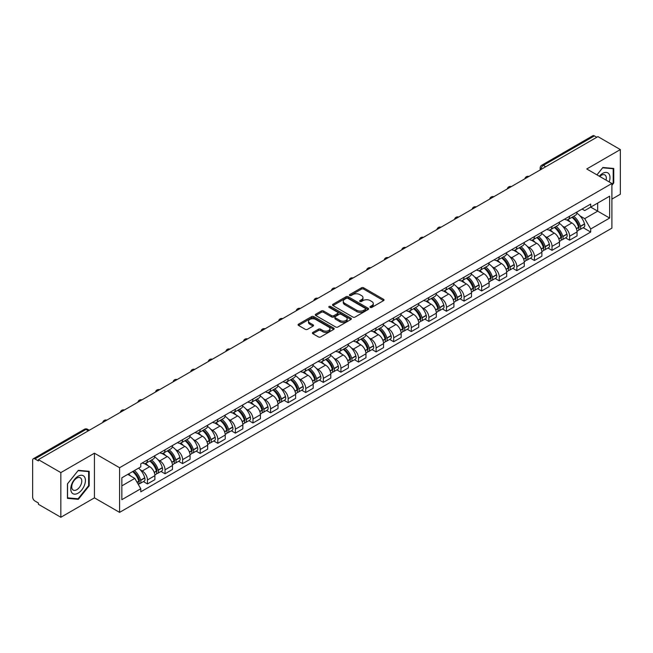 <?xml version="1.0" encoding="UTF-8"?>
<svg xmlns="http://www.w3.org/2000/svg" width="653" height="653" viewBox="0 0 653 653"><rect width="100%" height="100%" fill="white"/><g stroke="black" fill="none" stroke-linecap="round" stroke-linejoin="round"><path stroke-width="0.98" d="M370.284 307.392A1.094 0.629 0 0 0 371.835 307.392L383.589 300.6A1.567 0.906 0 0 0 384.054 299.964A1.567 0.906 0 0 0 383.589 299.327L363.672 287.826A1.567 0.906 0 0 0 361.452 287.826L349.698 294.609A1.094 0.629 0 0 0 349.371 295.058A1.094 0.629 0 0 0 349.698 295.507A1.094 0.629 0 0 0 351.249 295.507L352.767 294.625A5.012 2.89 0 0 1 359.852 294.625L361.509 295.589A5.012 2.89 0 0 1 362.978 297.629A5.012 2.89 0 0 1 361.509 299.678L359.991 300.551A1.094 0.629 0 0 0 359.664 301A1.094 0.629 0 0 0 359.991 301.449A1.094 0.629 0 0 0 361.542 301.449L363.06 300.568A5.012 2.89 0 0 1 370.145 300.568L371.802 301.531A5.012 2.89 0 0 1 373.271 303.572A5.012 2.89 0 0 1 371.802 305.62L370.284 306.502A1.094 0.629 0 0 0 369.965 306.943A1.094 0.629 0 0 0 370.284 307.392L370.284 306.502M312.869 332.426A1.567 0.906 0 0 0 312.412 333.063A1.567 0.906 0 0 0 312.869 333.707L318.46 336.932A1.567 0.906 0 0 0 320.672 336.932L333.732 329.39A1.567 0.906 0 0 0 334.189 328.753A1.567 0.906 0 0 0 333.732 328.116L313.807 316.607A1.567 0.906 0 0 0 311.595 316.607L298.535 324.149A1.567 0.906 0 0 0 298.078 324.786A1.567 0.906 0 0 0 298.535 325.431L305.286 329.324A1.567 0.906 0 0 0 307.498 329.324L313.089 326.1A1.567 0.906 0 0 0 313.546 325.463A1.567 0.906 0 0 0 313.089 324.819L309.742 322.892A4.187 2.416 0 0 1 308.51 321.178A4.187 2.416 0 0 1 311.097 318.95A4.187 2.416 0 0 1 315.66 319.472L328.777 327.039A4.187 2.416 0 0 1 330.002 328.753A4.187 2.416 0 0 1 327.422 330.981A4.187 2.416 0 0 1 322.86 330.459L320.672 329.202A1.567 0.906 0 0 0 318.46 329.202L312.869 332.426L312.869 333.707L318.46 330.5L318.46 329.202M119.589 467.719L94.44 453.198L60.843 472.601L38.405 459.647L597.911 136.616L620.35 149.57L586.745 168.972L611.894 183.485L119.589 467.719L119.589 512.376L611.894 228.15L611.894 183.485M352.881 317.056A1.567 0.906 0 0 0 355.093 317.056L368.153 309.514A1.567 0.906 0 0 0 368.61 308.877A1.567 0.906 0 0 0 368.153 308.24L348.229 296.74A1.567 0.906 0 0 0 346.017 296.74L332.957 304.282A1.567 0.906 0 0 0 332.499 304.918A1.567 0.906 0 0 0 332.957 305.555L352.881 317.056M329.577 307.628A1.094 0.629 0 0 1 330.687 307.783L330.687 306.486L350.939 318.174A1.567 0.906 0 0 1 351.396 318.819A1.567 0.906 0 0 1 350.939 319.456L337.879 326.998A1.567 0.906 0 0 1 335.666 326.998L315.742 315.489L315.742 314.215A1.567 0.906 0 0 0 315.285 314.852A1.567 0.906 0 0 0 315.742 315.489M315.742 314.215L321.333 310.991A1.567 0.906 0 0 1 323.545 310.991L331.626 315.652A1.567 0.906 0 0 0 333.838 315.652L337.552 313.513A1.567 0.906 0 0 0 338.009 312.869A1.567 0.906 0 0 0 337.552 312.232L329.136 307.375A1.094 0.629 0 0 1 328.818 306.926A1.094 0.629 0 0 1 329.496 306.347A1.094 0.629 0 0 1 330.687 306.486M60.843 472.601L60.843 517.258L38.405 504.304L38.405 503.006L34.903 500.982A3.192 1.845 -120 0 1 32.65 497.08L32.65 460.234A3.192 1.845 -120 0 1 33.311 458.773L84.392 429.282A3.192 1.845 60 0 1 85.984 429.437L34.903 458.928A3.192 1.845 -120 0 0 33.311 458.773M611.894 199.108L620.35 194.227L620.35 149.57M60.843 517.258L94.44 497.864L119.589 512.376M38.405 459.647L38.405 460.945L34.903 458.928M545.704 166.76L543.337 165.389A3.192 1.845 60 0 0 541.737 165.233L592.818 135.742A3.192 1.845 60 0 1 594.418 135.897L543.337 165.389A3.192 1.845 120 0 0 541.084 169.298L541.084 169.429M596.785 137.269L594.418 135.897M569.612 216.233A7.338 4.236 60 0 1 568.086 219.522L575.53 215.229A7.338 4.236 -120 0 0 577.048 211.939M562.543 226.15L564.421 227.236A7.338 4.236 60 0 1 569.612 236.223L577.048 231.921A7.338 4.236 -120 0 0 571.865 222.942L566.535 219.865M577.048 231.921L577.048 235.896L569.612 240.19L565.571 237.863M568.086 219.522A7.338 4.236 60 0 1 564.478 219.196M569.612 236.223L569.612 240.19M552.022 226.387A7.338 4.236 60 0 1 550.495 229.685L557.94 225.383A7.338 4.236 -120 0 0 559.458 222.093M547.981 248.018L552.022 250.344L559.458 246.05L559.458 242.075A7.338 4.236 -120 0 0 554.275 233.097L548.944 230.019M550.495 229.685A7.338 4.236 60 0 1 546.888 229.35M544.953 236.304L546.83 237.39A7.338 4.236 60 0 1 552.022 246.377L552.022 250.344M534.423 236.541A7.338 4.236 60 0 1 532.905 239.839L540.349 235.537A7.338 4.236 -120 0 0 541.868 232.248M530.391 258.172L534.432 260.498L541.868 256.205L541.868 252.238A7.338 4.236 -120 0 0 536.684 243.251L531.354 240.173M532.905 239.839A7.338 4.236 60 0 1 529.297 239.504M527.363 246.467L529.24 247.544A7.338 4.236 60 0 1 534.432 256.531L534.432 260.498M516.833 246.703A7.338 4.236 60 0 1 515.315 249.993L522.759 245.699A7.338 4.236 -120 0 0 524.277 242.402M512.801 268.326L516.833 270.66L524.277 266.359L524.277 262.392A7.338 4.236 -120 0 0 519.094 253.405L513.764 250.328M515.315 249.993A7.338 4.236 60 0 1 511.707 249.658M509.773 256.621L511.65 257.698A7.338 4.236 60 0 1 516.833 266.685L516.833 270.66M499.243 256.858A7.338 4.236 60 0 1 497.725 260.147L505.169 255.854A7.338 4.236 -120 0 0 506.687 252.556M495.211 278.48L499.243 280.814L506.687 276.513L506.687 272.546A7.338 4.236 -120 0 0 501.504 263.559L496.174 260.49M497.725 260.147A7.338 4.236 60 0 1 494.117 259.821M492.182 266.775L494.06 267.861A7.338 4.236 60 0 1 499.243 276.839L499.243 280.814M481.653 267.012A7.338 4.236 60 0 1 480.135 270.301L487.579 266.008A7.338 4.236 -120 0 0 489.097 262.718M477.621 288.642L481.653 290.969L489.097 286.675L489.097 282.7A7.338 4.236 -120 0 0 483.914 273.713L478.584 270.644M480.135 270.301A7.338 4.236 60 0 1 476.527 269.975M474.592 276.929L476.47 278.015A7.338 4.236 60 0 1 481.653 287.002L481.653 290.969M464.063 277.166A7.338 4.236 60 0 1 462.544 280.464L469.989 276.162A7.338 4.236 -120 0 0 471.507 272.872M460.03 298.796L464.063 301.123L471.507 296.829L471.507 292.854A7.338 4.236 -120 0 0 466.324 283.875L460.994 280.798M462.544 280.464A7.338 4.236 60 0 1 458.937 280.129M457.002 287.083L458.879 288.169A7.338 4.236 60 0 1 464.063 297.156L464.063 301.123M446.472 287.32A7.338 4.236 60 0 1 444.954 290.618L452.398 286.316A7.338 4.236 -120 0 0 453.917 283.027M442.44 308.951L446.472 311.277L453.917 306.983L453.917 303.016A7.338 4.236 -120 0 0 448.733 294.03L443.403 290.952M444.954 290.618A7.338 4.236 60 0 1 441.346 290.283M439.412 297.246L441.289 298.323A7.338 4.236 60 0 1 446.472 307.31L446.472 311.277M428.882 297.482A7.338 4.236 60 0 1 427.364 300.772L434.808 296.478A7.338 4.236 -120 0 0 436.326 293.181M424.85 319.105L428.882 321.439L436.326 317.138L436.326 313.171A7.338 4.236 -120 0 0 431.143 304.184L425.813 301.106M427.364 300.772A7.338 4.236 60 0 1 423.756 300.437M421.822 307.4L423.699 308.477A7.338 4.236 60 0 1 428.882 317.464L428.882 321.439M411.292 307.636A7.338 4.236 60 0 1 409.774 310.926L417.218 306.632A7.338 4.236 -120 0 0 418.736 303.335M407.26 329.259L411.292 331.593L418.736 327.292L418.736 323.325A7.338 4.236 -120 0 0 413.553 314.338L408.223 311.261M409.774 310.926A7.338 4.236 60 0 1 406.166 310.599M404.231 317.554L406.109 318.64A7.338 4.236 60 0 1 411.292 327.618L411.292 331.593M393.702 317.791A7.338 4.236 60 0 1 392.184 321.08L399.628 316.787A7.338 4.236 -120 0 0 401.146 313.497M389.67 339.421L393.702 341.748L401.146 337.454L401.146 333.479A7.338 4.236 -120 0 0 395.963 324.492L390.633 321.423M392.184 321.08A7.338 4.236 60 0 1 388.576 320.754M386.641 327.708L388.519 328.794A7.338 4.236 60 0 1 393.702 337.772L393.702 341.748M376.112 327.945A7.338 4.236 60 0 1 374.593 331.242L382.038 326.941A7.338 4.236 -120 0 0 383.556 323.651M372.079 349.575L376.112 351.902L383.556 347.608L383.556 343.633A7.338 4.236 -120 0 0 378.373 334.654L373.043 331.577M374.593 331.242A7.338 4.236 60 0 1 370.986 330.908M369.051 337.862L370.928 338.948A7.338 4.236 60 0 1 376.112 347.935L376.112 351.902M358.521 338.099A7.338 4.236 60 0 1 357.003 341.397L364.447 337.095A7.338 4.236 -120 0 0 365.966 333.805M354.489 359.73L358.521 362.056L365.966 357.762L365.966 353.787A7.338 4.236 -120 0 0 360.783 344.808L355.452 341.731M357.003 341.397A7.338 4.236 60 0 1 353.395 341.062M351.461 348.025L353.338 349.102A7.338 4.236 60 0 1 358.521 358.089L358.521 362.056M340.931 348.261A7.338 4.236 60 0 1 339.413 351.551L346.857 347.257A7.338 4.236 -120 0 0 348.376 343.96M336.899 369.884L340.931 372.218L348.376 367.917L348.376 363.95A7.338 4.236 -120 0 0 343.192 354.963L337.862 351.885M339.413 351.551A7.338 4.236 60 0 1 335.805 351.216M333.871 358.179L335.748 359.256A7.338 4.236 60 0 1 340.931 368.243L340.931 372.218M323.341 358.415A7.338 4.236 60 0 1 321.823 361.705L329.267 357.411A7.338 4.236 -120 0 0 330.785 354.114M319.309 380.038L323.341 382.372L330.785 378.071L330.785 374.104A7.338 4.236 -120 0 0 325.594 365.117L320.272 362.04M321.823 361.705A7.338 4.236 60 0 1 318.215 361.378M316.281 368.333L318.158 369.418A7.338 4.236 60 0 1 323.341 378.397L323.341 382.372M305.751 368.57A7.338 4.236 60 0 1 304.233 371.859L311.677 367.566A7.338 4.236 -120 0 0 313.195 364.276M301.719 390.2L305.751 392.526L313.195 388.233L313.195 384.258A7.338 4.236 -120 0 0 308.004 375.271L302.682 372.202M304.233 371.859A7.338 4.236 60 0 1 300.625 371.533M298.69 378.487L300.568 379.573A7.338 4.236 60 0 1 305.751 388.551L305.751 392.526M288.161 378.724A7.338 4.236 60 0 1 286.643 382.021L294.087 377.72A7.338 4.236 -120 0 0 295.605 374.43M284.128 400.354L288.161 402.681L295.605 398.387L295.605 394.412A7.338 4.236 -120 0 0 290.414 385.433L285.092 382.356M286.643 382.021A7.338 4.236 60 0 1 283.035 381.687M281.1 388.641L282.978 389.727A7.338 4.236 60 0 1 288.161 398.714L288.161 402.681M270.571 388.878A7.338 4.236 60 0 1 269.052 392.175L276.497 387.874A7.338 4.236 -120 0 0 278.015 384.584M266.538 410.508L270.571 412.835L278.015 408.541L278.015 404.566A7.338 4.236 -120 0 0 272.823 395.587L267.501 392.51M269.052 392.175A7.338 4.236 60 0 1 265.445 391.841M263.51 398.795L265.387 399.881A7.338 4.236 60 0 1 270.571 408.868L270.571 412.835M252.98 399.04A7.338 4.236 60 0 1 251.462 402.33L258.906 398.036A7.338 4.236 -120 0 0 260.425 394.739M248.948 420.663L252.98 422.997L260.425 418.695L260.425 414.728A7.338 4.236 -120 0 0 255.233 405.742L249.911 402.664M251.462 402.33A7.338 4.236 60 0 1 247.854 401.995M245.92 408.958L247.797 410.035A7.338 4.236 60 0 1 252.98 419.022L252.98 422.997M235.39 409.194A7.338 4.236 60 0 1 233.872 412.484L241.316 408.19A7.338 4.236 -120 0 0 242.834 404.893M231.358 430.817L235.39 433.151L242.834 428.85L242.834 424.883A7.338 4.236 -120 0 0 237.643 415.896L232.321 412.818M233.872 412.484A7.338 4.236 60 0 1 230.264 412.157M228.33 419.112L230.207 420.197A7.338 4.236 60 0 1 235.39 429.176L235.39 433.151M217.8 419.348A7.338 4.236 60 0 1 216.282 422.638L223.726 418.344A7.338 4.236 -120 0 0 225.244 415.055M213.768 440.971L217.8 443.305L225.244 439.012L225.244 435.037A7.338 4.236 -120 0 0 220.053 426.05L214.731 422.981M216.282 422.638A7.338 4.236 60 0 1 212.674 422.311M210.739 429.266L212.617 430.351A7.338 4.236 60 0 1 217.8 439.33L217.8 443.305M200.21 429.503A7.338 4.236 60 0 1 198.692 432.792L206.136 428.499A7.338 4.236 -120 0 0 207.654 425.209M196.178 451.133L200.21 453.46L207.654 449.166L207.654 445.191A7.338 4.236 -120 0 0 202.463 436.212L197.141 433.135M198.692 432.792A7.338 4.236 60 0 1 195.076 432.466M193.149 439.42L195.027 440.506A7.338 4.236 60 0 1 200.21 449.493L200.21 453.46M182.62 439.657A7.338 4.236 60 0 1 181.101 442.954L188.546 438.653A7.338 4.236 -120 0 0 190.064 435.363M178.587 461.287L182.62 463.614L190.064 459.32L190.064 455.345A7.338 4.236 -120 0 0 184.872 446.366L179.551 443.289M181.101 442.954A7.338 4.236 60 0 1 177.485 442.62M175.559 449.574L177.436 450.66A7.338 4.236 60 0 1 182.62 459.647L182.62 463.614M165.029 449.811A7.338 4.236 60 0 1 163.511 453.109L170.955 448.807A7.338 4.236 -120 0 0 172.474 445.517M160.997 471.442L165.029 473.776L172.474 469.474L172.474 465.507A7.338 4.236 -120 0 0 167.282 456.52L161.96 453.443M163.511 453.109A7.338 4.236 60 0 1 159.895 452.774M157.969 459.736L159.846 460.814A7.338 4.236 60 0 1 165.029 469.801L165.029 473.776M147.439 459.973A7.338 4.236 60 0 1 145.921 463.263L153.365 458.969A7.338 4.236 -120 0 0 154.883 455.672M143.407 481.596L147.439 483.93L154.883 479.629L154.883 475.662A7.338 4.236 -120 0 0 149.692 466.675L144.37 463.597M145.921 463.263A7.338 4.236 60 0 1 142.305 462.936M140.379 469.891L142.248 470.976A7.338 4.236 60 0 1 147.439 479.955L147.439 483.93M582.068 209.042L584.721 210.568L609.641 196.186L597.683 203.083L597.683 211.156L584.721 218.641L580.133 215.996M121.842 485.881L134.812 478.396L140.787 488.746L121.842 499.684L121.842 477.808L140.787 466.871L140.787 463.81L590.696 204.062L590.696 207.115L609.641 218.053L590.696 228.991L584.721 218.641M609.641 196.186L609.641 218.053M140.787 488.746L140.787 491.807L590.696 232.052L590.696 228.991M611.894 185.281L613.755 182.962L613.755 168.458L602.874 167.478L596.948 174.857M94.44 453.198L94.44 497.864M67.439 498.378L78.319 499.349L89.2 485.808L89.2 471.303L78.319 470.331L67.439 483.865L67.439 498.378M134.812 478.396L127.817 474.356M583.162 227.701L590.696 232.052M613.191 182.636L613.755 182.962M77.168 498.68L78.319 499.349M88.637 485.489L89.2 485.808M370.716 307.547L371.802 306.918A5.012 2.89 0 0 0 373.271 304.878L373.271 303.572M362.978 297.629L362.978 298.935A5.012 2.89 0 0 1 361.509 300.976L360.423 301.604M383.572 300.617L363.672 289.124A1.567 0.906 0 0 0 361.452 289.124L350.13 295.662M368.129 309.53L348.229 298.037A1.567 0.906 0 0 0 346.017 298.037L332.973 305.571M365.386 309.326A1.094 0.629 0 0 0 365.704 308.877A1.094 0.629 0 0 0 365.386 308.428L347.894 298.331A1.094 0.629 0 0 0 346.351 298.331L344.743 299.262A5.012 2.89 0 0 0 343.274 301.302A5.012 2.89 0 0 0 344.743 303.351L356.693 310.248A5.012 2.89 0 0 0 363.778 310.248L365.386 309.326L365.386 310.624A1.094 0.629 0 0 0 365.704 310.183L365.704 308.877M343.274 301.302L343.274 302.608A5.012 2.89 0 0 0 344.743 304.657L344.743 303.351M365.386 310.624L363.778 311.554A5.012 2.89 0 0 1 356.693 311.554L344.743 304.657M315.766 315.505L321.333 312.289L321.333 310.991M338.009 312.869L338.009 314.175A1.567 0.906 0 0 1 337.552 314.811L333.838 316.958A1.567 0.906 0 0 1 331.626 316.958L323.545 312.289A1.567 0.906 0 0 0 321.333 312.289M330.687 307.783L350.922 319.464M340.009 320.492A4.187 2.416 0 0 0 344.572 321.015A4.187 2.416 0 0 0 347.159 318.786A4.187 2.416 0 0 0 345.935 317.072L341.315 314.403A1.567 0.906 0 0 0 339.095 314.403L335.389 316.55A1.567 0.906 0 0 0 334.932 317.187A1.567 0.906 0 0 0 335.389 317.823L340.009 320.492L340.009 321.798A4.187 2.416 0 0 0 344.572 322.321A4.187 2.416 0 0 0 347.159 320.084L347.159 318.786M334.932 317.187L334.932 318.484A1.567 0.906 0 0 0 335.389 319.129L335.389 317.823M340.009 321.798L335.389 319.129M330.002 328.753L330.002 330.051A4.187 2.416 0 0 1 327.422 332.287A4.187 2.416 0 0 1 322.86 331.765L320.672 330.5A1.567 0.906 0 0 0 318.46 330.5M308.51 321.178L308.51 322.484A4.187 2.416 0 0 0 309.742 324.19L309.742 322.892M313.089 324.819L313.089 326.1L309.742 324.19M333.732 328.116L333.732 329.39L313.807 317.913A1.567 0.906 0 0 0 311.595 317.913L298.552 325.439L298.535 324.149M572.379 217.049A10.048 5.804 60 0 1 572.428 217.082A10.048 5.804 60 0 1 579.04 226.093L579.097 226.305A1.951 1.126 60 0 1 578.787 227.84A1.951 1.126 60 0 1 578.746 227.856M571.938 217.302A12.121 6.995 60 0 1 578.599 227.301L578.656 227.513A4.024 2.326 60 0 1 578.019 230.672L577.023 231.252M578.713 229.783A4.024 2.326 -120 0 0 579.823 229.636A4.024 2.326 -120 0 0 580.46 226.469L580.403 226.264A12.121 6.995 -120 0 0 573.742 216.265M576.901 213.221A12.121 6.995 60 0 1 584.517 223.889L584.574 224.093A4.024 2.326 60 0 1 583.937 227.252L579.823 229.636M567.8 219.669A12.121 6.995 60 0 1 570.338 222.053M576.224 222.069L577.774 222.967M609.184 181.918A10.366 5.983 120 0 0 608.996 173.967A10.366 5.983 120 0 0 599.323 176.228M606.082 180.13A7.093 4.098 120 0 0 605.658 175.681A7.093 4.098 120 0 0 604.858 174.947A7.093 4.098 120 0 0 599.756 176.481M596.964 174.865L602.646 167.805L613.191 168.743L613.191 182.799L611.894 184.415M612.49 168.343L613.191 168.743M84.441 476.812A10.366 5.983 120 0 0 74.426 479.498A10.366 5.983 120 0 0 71.748 492.607A10.366 5.983 120 0 0 81.756 489.921A10.366 5.983 120 0 0 84.441 476.812M81.103 478.535A7.093 4.098 120 0 0 80.303 477.792A7.093 4.098 120 0 0 73.699 481.106A7.093 4.098 120 0 0 72.41 489.342A7.093 4.098 120 0 0 73.209 490.085A7.093 4.098 120 0 0 79.813 486.771A7.093 4.098 120 0 0 81.103 478.535M78.091 498.77L67.553 497.823L67.553 483.767L78.091 470.65L88.637 471.597L88.637 485.652L78.091 498.77M87.935 471.188L88.637 471.597M554.789 227.203A10.048 5.804 60 0 1 554.838 227.236A10.048 5.804 60 0 1 561.449 236.247L561.507 236.459A1.951 1.126 60 0 1 561.196 237.994A1.951 1.126 60 0 1 561.156 238.019M554.348 227.456A12.121 6.995 60 0 1 561.009 237.463L561.066 237.668A4.024 2.326 60 0 1 560.429 240.826L559.433 241.406M561.123 239.937A4.024 2.326 -120 0 0 562.233 239.79A4.024 2.326 -120 0 0 562.87 236.623L562.813 236.419A12.121 6.995 -120 0 0 556.152 226.42M559.311 223.383A12.121 6.995 60 0 1 566.926 234.043L566.984 234.247A4.024 2.326 60 0 1 566.347 237.414L562.233 239.79M550.21 229.823A12.121 6.995 60 0 1 552.748 232.215M558.633 232.231L560.184 233.121M537.199 237.366A10.048 5.804 60 0 1 537.248 237.39A10.048 5.804 60 0 1 543.859 246.41L543.916 246.614A1.951 1.126 60 0 1 543.606 248.148A1.951 1.126 60 0 1 543.565 248.173M536.758 237.619A12.121 6.995 60 0 1 543.418 247.618L543.476 247.822A4.024 2.326 60 0 1 542.839 250.989L541.835 251.56M543.525 250.091A4.024 2.326 -120 0 0 544.643 249.944A4.024 2.326 -120 0 0 545.279 246.785L545.222 246.573A12.121 6.995 -120 0 0 538.562 236.574M541.721 233.537A12.121 6.995 60 0 1 549.336 244.198L549.393 244.402A4.024 2.326 60 0 1 548.757 247.569L544.643 249.944M532.619 239.978A12.121 6.995 60 0 1 535.158 242.369M541.043 242.385L542.594 243.275M519.608 247.52A10.048 5.804 60 0 1 519.657 247.544A10.048 5.804 60 0 1 526.269 256.564L526.326 256.768A1.951 1.126 60 0 1 526.016 258.302A1.951 1.126 60 0 1 525.975 258.327M519.168 247.773A12.121 6.995 60 0 1 525.828 257.772L525.885 257.976A4.024 2.326 60 0 1 525.249 261.143L524.245 261.722M525.934 260.253A4.024 2.326 -120 0 0 527.053 260.098A4.024 2.326 -120 0 0 527.689 256.939L527.632 256.727A12.121 6.995 -120 0 0 520.972 246.728M524.13 243.691A12.121 6.995 60 0 1 531.746 254.352L531.803 254.564A4.024 2.326 60 0 1 531.167 257.723L527.053 260.098M515.029 250.132A12.121 6.995 60 0 1 517.56 252.523M523.453 252.54L525.004 253.429M502.018 257.674A10.048 5.804 60 0 1 502.067 257.698A10.048 5.804 60 0 1 508.679 266.718L508.736 266.922A1.951 1.126 60 0 1 508.426 268.456A1.951 1.126 60 0 1 508.385 268.481M501.577 257.927A12.121 6.995 60 0 1 508.238 267.926L508.295 268.138A4.024 2.326 60 0 1 507.659 271.297L506.655 271.877M508.344 270.407A4.024 2.326 -120 0 0 509.462 270.252A4.024 2.326 -120 0 0 510.099 267.093L510.042 266.881A12.121 6.995 -120 0 0 503.381 256.882M506.54 253.846A12.121 6.995 60 0 1 514.156 264.506L514.213 264.718A4.024 2.326 60 0 1 513.576 267.877L509.462 270.252M497.439 260.286A12.121 6.995 60 0 1 499.969 262.677M505.863 262.694L507.414 263.592M484.428 267.828A10.048 5.804 60 0 1 484.477 267.861A10.048 5.804 60 0 1 491.089 276.872L491.146 277.084A1.951 1.126 60 0 1 490.836 278.619A1.951 1.126 60 0 1 490.795 278.635M483.987 268.081A12.121 6.995 60 0 1 490.648 278.08L490.705 278.292A4.024 2.326 60 0 1 490.068 281.451L489.064 282.031M490.754 280.561A4.024 2.326 -120 0 0 491.872 280.415A4.024 2.326 -120 0 0 492.509 277.247L492.452 277.043A12.121 6.995 -120 0 0 485.791 267.044M488.95 264A12.121 6.995 60 0 1 496.566 274.668L496.623 274.872A4.024 2.326 60 0 1 495.986 278.031L491.872 280.415M479.849 270.448A12.121 6.995 60 0 1 482.379 272.832M488.273 272.848L489.823 273.746M466.838 277.982A10.048 5.804 60 0 1 466.887 278.015A10.048 5.804 60 0 1 473.498 287.026L473.556 287.238A1.951 1.126 60 0 1 473.245 288.773A1.951 1.126 60 0 1 473.205 288.797M466.397 278.235A12.121 6.995 60 0 1 473.058 288.234L473.115 288.446A4.024 2.326 60 0 1 472.478 291.605L471.474 292.185M473.164 290.716A4.024 2.326 -120 0 0 474.282 290.569A4.024 2.326 -120 0 0 474.919 287.402L474.862 287.198A12.121 6.995 -120 0 0 468.201 277.199M471.352 274.162A12.121 6.995 60 0 1 478.975 284.822L479.033 285.026A4.024 2.326 60 0 1 478.396 288.193L474.282 290.569M462.259 280.602A12.121 6.995 60 0 1 464.789 282.994M470.682 283.01L472.233 283.9M449.248 288.144A10.048 5.804 60 0 1 449.297 288.169A10.048 5.804 60 0 1 455.908 297.188L455.965 297.393A1.951 1.126 60 0 1 455.655 298.927A1.951 1.126 60 0 1 455.614 298.952M448.807 288.397A12.121 6.995 60 0 1 455.468 298.397L455.525 298.601A4.024 2.326 60 0 1 454.888 301.768L453.884 302.339M455.574 300.87A4.024 2.326 -120 0 0 456.692 300.723A4.024 2.326 -120 0 0 457.329 297.564L457.271 297.352A12.121 6.995 -120 0 0 450.611 287.353M453.762 284.316A12.121 6.995 60 0 1 461.385 294.976L461.442 295.18A4.024 2.326 60 0 1 460.806 298.348L456.692 300.723M444.669 290.756A12.121 6.995 60 0 1 447.199 293.148M453.092 293.164L454.643 294.054M431.657 298.299A10.048 5.804 60 0 1 431.706 298.323A10.048 5.804 60 0 1 438.318 307.343L438.375 307.547A1.951 1.126 60 0 1 438.065 309.081A1.951 1.126 60 0 1 438.024 309.106M431.217 298.552A12.121 6.995 60 0 1 437.877 308.551L437.934 308.755A4.024 2.326 60 0 1 437.298 311.922L436.294 312.501M437.983 311.032A4.024 2.326 -120 0 0 439.102 310.877A4.024 2.326 -120 0 0 439.738 307.718L439.681 307.506A12.121 6.995 -120 0 0 433.021 297.507M436.171 294.47A12.121 6.995 60 0 1 443.795 305.131L443.852 305.343A4.024 2.326 60 0 1 443.216 308.502L439.102 310.877M427.078 300.911A12.121 6.995 60 0 1 429.609 303.302M435.502 303.319L437.053 304.208M414.059 308.453A10.048 5.804 60 0 1 414.116 308.477A10.048 5.804 60 0 1 420.728 317.497L420.785 317.701A1.951 1.126 60 0 1 420.475 319.235A1.951 1.126 60 0 1 420.434 319.26M413.627 308.706A12.121 6.995 60 0 1 420.287 318.705L420.344 318.917A4.024 2.326 60 0 1 419.708 322.076L418.704 322.655M420.393 321.186A4.024 2.326 -120 0 0 421.512 321.031A4.024 2.326 -120 0 0 422.148 317.872L422.091 317.66A12.121 6.995 -120 0 0 415.43 307.661M418.581 304.625A12.121 6.995 60 0 1 426.205 315.285L426.262 315.497A4.024 2.326 60 0 1 425.625 318.656L421.512 321.031M409.488 311.065A12.121 6.995 60 0 1 412.019 313.456M417.912 313.473L419.455 314.362M396.469 318.607A10.048 5.804 60 0 1 396.526 318.64A10.048 5.804 60 0 1 403.13 327.651L403.195 327.863A1.951 1.126 60 0 1 402.885 329.398A1.951 1.126 60 0 1 402.844 329.414M396.036 318.86A12.121 6.995 60 0 1 402.697 328.859L402.754 329.071A4.024 2.326 60 0 1 402.117 332.23L401.113 332.81M402.803 331.34A4.024 2.326 -120 0 0 403.921 331.185A4.024 2.326 -120 0 0 404.558 328.026L404.501 327.822A12.121 6.995 -120 0 0 397.84 317.823M400.991 314.779A12.121 6.995 60 0 1 408.615 325.447L408.672 325.651A4.024 2.326 60 0 1 408.035 328.81L403.921 331.185M391.898 321.227A12.121 6.995 60 0 1 394.428 323.61M400.322 323.627L401.864 324.525M378.879 328.761A10.048 5.804 60 0 1 378.936 328.794A10.048 5.804 60 0 1 385.539 337.805L385.605 338.017A1.951 1.126 60 0 1 385.294 339.552A1.951 1.126 60 0 1 385.254 339.576M378.446 329.014A12.121 6.995 60 0 1 385.107 339.013L385.164 339.225A4.024 2.326 60 0 1 384.527 342.384L383.523 342.964M385.213 341.495A4.024 2.326 -120 0 0 386.331 341.348A4.024 2.326 -120 0 0 386.968 338.181L386.911 337.976A12.121 6.995 -120 0 0 380.25 327.977M383.401 324.941A12.121 6.995 60 0 1 391.025 335.601L391.082 335.805A4.024 2.326 60 0 1 390.445 338.972L386.331 341.348M374.308 331.381A12.121 6.995 60 0 1 376.838 333.773M382.731 333.789L384.274 334.679M361.289 338.915A10.048 5.804 60 0 1 361.346 338.948A10.048 5.804 60 0 1 367.949 347.959L368.014 348.171A1.951 1.126 60 0 1 367.704 349.706A1.951 1.126 60 0 1 367.655 349.73M360.856 339.176A12.121 6.995 60 0 1 367.517 349.175L367.574 349.379A4.024 2.326 60 0 1 366.937 352.538L365.933 353.118M367.623 351.649A4.024 2.326 -120 0 0 368.741 351.502A4.024 2.326 -120 0 0 369.378 348.343L369.32 348.131A12.121 6.995 -120 0 0 362.66 338.132M365.811 335.095A12.121 6.995 60 0 1 373.434 345.755L373.492 345.959A4.024 2.326 60 0 1 372.855 349.126L368.741 351.502M356.718 341.535A12.121 6.995 60 0 1 359.248 343.927M365.141 343.943L366.684 344.833M343.698 349.077A10.048 5.804 60 0 1 343.756 349.102A10.048 5.804 60 0 1 350.359 358.122L350.424 358.326A1.951 1.126 60 0 1 350.114 359.86A1.951 1.126 60 0 1 350.065 359.885M343.266 349.331A12.121 6.995 60 0 1 349.918 359.33L349.984 359.534A4.024 2.326 60 0 1 349.347 362.701L348.343 363.272M350.032 361.811A4.024 2.326 -120 0 0 351.151 361.656A4.024 2.326 -120 0 0 351.787 358.497L351.73 358.285A12.121 6.995 -120 0 0 345.07 348.286M348.22 345.249A12.121 6.995 60 0 1 355.844 355.909L355.901 356.122A4.024 2.326 60 0 1 355.265 359.281L351.151 361.656M339.127 351.689A12.121 6.995 60 0 1 341.658 354.081M347.551 354.097L349.094 354.987M326.108 359.232A10.048 5.804 60 0 1 326.165 359.256A10.048 5.804 60 0 1 332.769 368.276L332.834 368.48A1.951 1.126 60 0 1 332.524 370.014A1.951 1.126 60 0 1 332.475 370.039M325.676 359.485A12.121 6.995 60 0 1 332.328 369.484L332.393 369.696A4.024 2.326 60 0 1 331.757 372.855L330.753 373.434M332.442 371.965A4.024 2.326 -120 0 0 333.561 371.81A4.024 2.326 -120 0 0 334.197 368.651L334.132 368.439A12.121 6.995 -120 0 0 327.48 358.44M330.63 355.403A12.121 6.995 60 0 1 338.254 366.064L338.311 366.276A4.024 2.326 60 0 1 337.674 369.435L333.561 371.81M321.537 361.844A12.121 6.995 60 0 1 324.068 364.235M329.961 364.252L331.504 365.141M308.518 369.386A10.048 5.804 60 0 1 308.575 369.418A10.048 5.804 60 0 1 315.179 378.43L315.244 378.642A1.951 1.126 60 0 1 314.934 380.168A1.951 1.126 60 0 1 314.885 380.193M308.077 369.639A12.121 6.995 60 0 1 314.738 379.638L314.803 379.85A4.024 2.326 60 0 1 314.166 383.009L313.162 383.589M314.852 382.119A4.024 2.326 -120 0 0 315.97 381.964A4.024 2.326 -120 0 0 316.607 378.805L316.542 378.601A12.121 6.995 -120 0 0 309.889 368.602M313.04 365.558A12.121 6.995 60 0 1 320.664 376.226L320.721 376.43A4.024 2.326 60 0 1 320.084 379.589L315.97 381.964M303.947 372.006A12.121 6.995 60 0 1 306.477 374.389M312.371 374.406L313.913 375.304M290.928 379.54A10.048 5.804 60 0 1 290.985 379.573A10.048 5.804 60 0 1 297.588 388.584L297.654 388.796A1.951 1.126 60 0 1 297.344 390.331A1.951 1.126 60 0 1 297.295 390.355M290.487 379.793A12.121 6.995 60 0 1 297.148 389.792L297.213 390.004A4.024 2.326 60 0 1 296.576 393.163L295.572 393.743M297.262 392.273A4.024 2.326 -120 0 0 298.38 392.127A4.024 2.326 -120 0 0 299.017 388.959L298.952 388.755A12.121 6.995 -120 0 0 292.291 378.756M295.45 375.712A12.121 6.995 60 0 1 303.074 386.38L303.131 386.584A4.024 2.326 60 0 1 302.494 389.751L298.38 392.127M286.357 382.16A12.121 6.995 60 0 1 288.887 384.544M294.781 384.568L296.323 385.458M273.338 389.694A10.048 5.804 60 0 1 273.387 389.727A10.048 5.804 60 0 1 279.998 398.738L280.064 398.95A1.951 1.126 60 0 1 279.753 400.485A1.951 1.126 60 0 1 279.704 400.509M272.897 389.955A12.121 6.995 60 0 1 279.557 399.954L279.623 400.158A4.024 2.326 60 0 1 278.986 403.317L277.982 403.897M279.672 402.428A4.024 2.326 -120 0 0 280.79 402.281A4.024 2.326 -120 0 0 281.427 399.122L281.361 398.91A12.121 6.995 -120 0 0 274.701 388.91M277.86 385.874A12.121 6.995 60 0 1 285.483 396.534L285.541 396.738A4.024 2.326 60 0 1 284.904 399.905L280.79 402.281M268.767 392.314A12.121 6.995 60 0 1 271.297 394.706M277.19 394.722L278.733 395.612M255.747 399.856A10.048 5.804 60 0 1 255.796 399.881A10.048 5.804 60 0 1 262.408 408.9L262.473 409.105A1.951 1.126 60 0 1 262.163 410.639A1.951 1.126 60 0 1 262.114 410.664M255.307 400.109A12.121 6.995 60 0 1 261.967 410.108L262.033 410.313A4.024 2.326 60 0 1 261.396 413.48L260.392 414.051M262.082 412.59A4.024 2.326 -120 0 0 263.2 412.435A4.024 2.326 -120 0 0 263.836 409.276L263.771 409.064A12.121 6.995 -120 0 0 257.111 399.065M260.269 396.028A12.121 6.995 60 0 1 267.893 406.688L267.95 406.901A4.024 2.326 60 0 1 267.314 410.06L263.2 412.435M251.176 402.468A12.121 6.995 60 0 1 253.707 404.86M259.6 404.876L261.143 405.766M238.157 410.011A10.048 5.804 60 0 1 238.206 410.035A10.048 5.804 60 0 1 244.818 419.055L244.883 419.259A1.951 1.126 60 0 1 244.573 420.793A1.951 1.126 60 0 1 244.524 420.818M237.716 410.264A12.121 6.995 60 0 1 244.377 420.263L244.442 420.475A4.024 2.326 60 0 1 243.806 423.634L242.802 424.213M244.491 422.744A4.024 2.326 -120 0 0 245.61 422.589A4.024 2.326 -120 0 0 246.246 419.43L246.181 419.218A12.121 6.995 -120 0 0 239.52 409.219M242.679 406.182A12.121 6.995 60 0 1 250.303 416.843L250.36 417.055A4.024 2.326 60 0 1 249.724 420.214L245.61 422.589M233.586 412.623A12.121 6.995 60 0 1 236.117 415.014M242.01 415.03L243.553 415.92M220.567 420.165A10.048 5.804 60 0 1 220.616 420.197A10.048 5.804 60 0 1 227.228 429.209L227.285 429.421A1.951 1.126 60 0 1 226.983 430.947A1.951 1.126 60 0 1 226.934 430.972M220.126 420.418A12.121 6.995 60 0 1 226.787 430.417L226.852 430.629A4.024 2.326 60 0 1 226.216 433.788L225.212 434.367M226.901 432.898A4.024 2.326 -120 0 0 228.019 432.743A4.024 2.326 -120 0 0 228.656 429.584L228.591 429.38A12.121 6.995 -120 0 0 221.93 419.381M225.089 416.336A12.121 6.995 60 0 1 232.713 426.997L232.77 427.209A4.024 2.326 60 0 1 232.133 430.368L228.019 432.743M215.996 422.785A12.121 6.995 60 0 1 218.526 425.168M224.42 425.185L225.962 426.083M202.977 430.319A10.048 5.804 60 0 1 203.026 430.351A10.048 5.804 60 0 1 209.637 439.363L209.695 439.575A1.951 1.126 60 0 1 209.393 441.11A1.951 1.126 60 0 1 209.344 441.134M202.536 430.572A12.121 6.995 60 0 1 209.197 440.571L209.262 440.783A4.024 2.326 60 0 1 208.625 443.942L207.621 444.522M209.311 443.052A4.024 2.326 -120 0 0 210.429 442.905A4.024 2.326 -120 0 0 211.066 439.738L211.001 439.534A12.121 6.995 -120 0 0 204.34 429.535M207.499 426.491A12.121 6.995 60 0 1 215.123 437.159L215.18 437.363A4.024 2.326 60 0 1 214.543 440.522L210.429 442.905M198.406 432.939A12.121 6.995 60 0 1 200.936 435.322M206.83 435.347L208.372 436.237M185.387 440.473A10.048 5.804 60 0 1 185.436 440.506A10.048 5.804 60 0 1 192.047 449.517L192.104 449.729A1.951 1.126 60 0 1 191.802 451.264A1.951 1.126 60 0 1 191.753 451.288M184.946 440.734A12.121 6.995 60 0 1 191.607 450.733L191.672 450.937A4.024 2.326 60 0 1 191.035 454.096L190.031 454.676M191.721 453.206A4.024 2.326 -120 0 0 192.839 453.06A4.024 2.326 -120 0 0 193.476 449.893L193.41 449.688A12.121 6.995 -120 0 0 186.75 439.689M189.909 436.653A12.121 6.995 60 0 1 197.532 447.313L197.59 447.517A4.024 2.326 60 0 1 196.953 450.684L192.839 453.06M180.816 443.093A12.121 6.995 60 0 1 183.346 445.485M189.239 445.501L190.782 446.391M167.797 450.635A10.048 5.804 60 0 1 167.845 450.66A10.048 5.804 60 0 1 174.457 459.679L174.514 459.883A1.951 1.126 60 0 1 174.212 461.418A1.951 1.126 60 0 1 174.163 461.442M167.356 450.888A12.121 6.995 60 0 1 174.016 460.887L174.073 461.091A4.024 2.326 60 0 1 173.445 464.259L172.441 464.83M174.131 463.369A4.024 2.326 -120 0 0 175.249 463.214A4.024 2.326 -120 0 0 175.886 460.055L175.82 459.843A12.121 6.995 -120 0 0 169.16 449.844M172.319 446.807A12.121 6.995 60 0 1 179.934 457.467L179.999 457.68A4.024 2.326 60 0 1 179.363 460.838L175.249 463.214M163.226 453.247A12.121 6.995 60 0 1 165.756 455.639M171.649 455.655L173.192 456.545M150.206 460.789A10.048 5.804 60 0 1 150.255 460.814A10.048 5.804 60 0 1 156.867 469.834L156.924 470.038A1.951 1.126 60 0 1 156.622 471.572A1.951 1.126 60 0 1 156.573 471.597M149.766 461.042A12.121 6.995 60 0 1 156.426 471.042L156.483 471.246A4.024 2.326 60 0 1 155.855 474.413L154.851 474.992M156.54 473.523A4.024 2.326 -120 0 0 157.659 473.368A4.024 2.326 -120 0 0 158.287 470.209L158.23 469.997A12.121 6.995 -120 0 0 151.569 459.998M154.728 456.961A12.121 6.995 60 0 1 162.344 467.621L162.409 467.834A4.024 2.326 60 0 1 161.773 470.993L157.659 473.368M145.635 463.401A12.121 6.995 60 0 1 148.166 465.793M154.059 465.809L155.602 466.699M133.155 471.278A10.048 5.804 60 0 1 139.277 479.988L139.334 480.2A1.951 1.126 60 0 1 139.032 481.726A1.951 1.126 60 0 1 138.983 481.751M132.649 471.572A12.121 6.995 60 0 1 138.836 481.196L138.893 481.408A4.024 2.326 60 0 1 138.346 484.518M138.95 483.677A4.024 2.326 -120 0 0 140.069 483.522A4.024 2.326 -120 0 0 140.697 480.363L140.64 480.159A12.121 6.995 -120 0 0 134.453 470.527M138.567 468.152A12.121 6.995 60 0 1 144.754 477.776L144.819 477.988A4.024 2.326 60 0 1 144.182 481.147L140.069 483.522M128.535 473.947A12.121 6.995 60 0 1 130.576 475.947M136.469 475.964L138.012 476.861M541.19 169.364L541.084 169.298A3.192 1.845 0 0 1 540.145 167.992L540.145 169.968M165.029 469.801L172.474 465.507M182.62 459.647L190.064 455.345M200.21 449.493L207.654 445.191M217.8 439.33L225.244 435.037M235.39 429.176L242.834 424.883M252.98 419.022L260.425 414.728M270.571 408.868L278.015 404.566M288.161 398.714L295.605 394.412M305.751 388.551L313.195 384.258M323.341 378.397L330.785 374.104M340.931 368.243L348.376 363.95M358.521 358.089L365.966 353.787M376.112 347.935L383.556 343.633M393.702 337.772L401.146 333.479M411.292 327.618L418.736 323.325M428.882 317.464L436.326 313.171M446.472 307.31L453.917 303.016M464.063 297.156L471.507 292.854M481.653 287.002L489.097 282.7M499.243 276.839L506.687 272.546M516.833 266.685L524.277 262.392M534.432 256.531L541.868 252.238M552.022 246.377L559.458 242.075M147.439 479.955L154.883 475.662M142.248 470.976L149.692 466.675M159.846 460.814L167.282 456.52M177.436 450.66L184.872 446.366M195.027 440.506L202.463 436.212M212.617 430.351L220.053 426.05M230.207 420.197L237.643 415.896M247.797 410.035L255.233 405.742M265.387 399.881L272.823 395.587M282.978 389.727L290.414 385.433M300.568 379.573L308.004 375.271M318.158 369.418L325.594 365.117M335.748 359.256L343.192 354.963M353.338 349.102L360.783 344.808M370.928 338.948L378.373 334.654M388.519 328.794L395.963 324.492M406.109 318.64L413.553 314.338M423.699 308.477L431.143 304.184M441.289 298.323L448.733 294.03M458.879 288.169L466.324 283.875M476.47 278.015L483.914 273.713M494.06 267.861L501.504 263.559M511.65 257.698L519.094 253.405M529.24 247.544L536.684 243.251M546.83 237.39L554.275 233.097M564.421 227.236L571.865 222.942M528.701 176.571A3.192 1.845 120 0 0 527.298 177.387M511.111 186.725A3.192 1.845 120 0 0 509.707 187.542M493.521 196.88A3.192 1.845 120 0 0 492.117 197.696M475.931 207.034A3.192 1.845 120 0 0 474.527 207.85M458.341 217.196A3.192 1.845 120 0 0 456.937 218.004M440.751 227.35A3.192 1.845 120 0 0 439.347 228.158M423.16 237.504A3.192 1.845 120 0 0 421.756 238.321M405.57 247.658A3.192 1.845 120 0 0 404.166 248.475M387.98 257.813A3.192 1.845 120 0 0 386.576 258.629M370.39 267.975A3.192 1.845 120 0 0 368.986 268.783M352.8 278.129A3.192 1.845 120 0 0 351.396 278.937M335.209 288.283A3.192 1.845 120 0 0 333.805 289.099M317.619 298.437A3.192 1.845 120 0 0 316.215 299.254M300.029 308.591A3.192 1.845 120 0 0 298.617 309.408M282.439 318.754A3.192 1.845 120 0 0 281.027 319.562M264.849 328.908A3.192 1.845 120 0 0 263.437 329.716M247.258 339.062A3.192 1.845 120 0 0 245.846 339.878M229.668 349.216A3.192 1.845 120 0 0 228.256 350.032M212.078 359.37A3.192 1.845 120 0 0 210.666 360.187M194.488 369.533A3.192 1.845 120 0 0 193.076 370.341M176.898 379.687A3.192 1.845 120 0 0 175.486 380.495M159.308 389.841A3.192 1.845 120 0 0 157.895 390.657M141.717 399.995A3.192 1.845 120 0 0 140.305 400.811M124.127 410.149A3.192 1.845 120 0 0 122.715 410.966M106.537 420.312A3.192 1.845 120 0 0 105.125 421.12M88.351 430.809L85.984 429.437A3.192 1.845 120 0 1 87.584 429.282A3.192 3.192 0 0 0 84.392 429.282M371.802 306.918L371.802 305.62M359.991 301.449L359.991 300.551M361.509 300.976L361.509 299.678M349.698 295.507L349.698 294.609M361.452 289.124L361.452 287.826M363.672 289.124L363.672 287.826M383.589 300.6L383.589 299.327M332.957 305.555L332.957 304.282M346.017 298.037L346.017 296.74M348.229 298.037L348.229 296.74M368.153 309.514L368.153 308.24M356.693 311.554L356.693 310.248M363.778 311.554L363.778 310.248M323.545 312.289L323.545 310.991M331.626 316.958L331.626 315.652M333.838 316.958L333.838 315.652M337.552 314.811L337.552 313.513M350.939 319.456L350.939 318.174M320.672 330.5L320.672 329.202M322.86 331.765L322.86 330.459M311.595 317.913L311.595 316.607M313.807 317.913L313.807 316.607M576.452 228.787L578.656 227.513M580.46 226.469L584.574 224.093M580.403 226.264L584.517 223.889M576.379 228.583L579.195 226.942M558.862 238.941L561.066 237.668M562.87 236.623L566.984 234.247M562.813 236.419L566.926 234.043M558.788 238.737L561.604 237.096M541.272 249.095L543.476 247.822M545.279 246.785L549.393 244.402M545.222 246.573L549.336 244.198M541.198 248.899L544.014 247.25M523.682 259.249L525.885 257.976M527.689 256.939L531.803 254.564M527.632 256.727L531.746 254.352M523.608 259.053L526.424 257.413M506.091 269.411L508.295 268.138M510.099 267.093L514.213 264.718M510.042 266.881L514.156 264.506M508.23 267.91L508.834 267.567M506.018 269.207L508.238 267.926M488.501 279.566L490.705 278.292M492.509 277.247L496.623 274.872M492.452 277.043L496.566 274.668M490.64 278.064L491.244 277.721M488.428 279.362L490.648 278.08M470.911 289.72L473.115 288.446M474.919 287.402L479.033 285.026M474.862 287.198L478.975 284.822M470.837 289.516L473.654 287.875M453.321 299.874L455.525 298.601M457.329 297.564L461.442 295.18M457.271 297.352L461.385 294.976M453.247 299.678L456.063 298.029M435.731 310.028L437.934 308.755M439.738 307.718L443.852 305.343M439.681 307.506L443.795 305.131M435.657 309.832L438.473 308.192M418.14 320.19L420.344 318.917M422.148 317.872L426.262 315.497M422.091 317.66L426.205 315.285M418.067 319.986L420.883 318.346M400.55 330.345L402.754 329.071M404.558 328.026L408.672 325.651M404.501 327.822L408.615 325.447M402.689 328.843L403.293 328.5M400.477 330.14L402.697 328.859M382.96 340.499L385.164 339.225M386.968 338.181L391.082 335.805M386.911 337.976L391.025 335.601M385.099 339.005L385.694 338.654M382.887 340.295L385.107 339.013M365.37 350.653L367.574 349.379M369.378 348.343L373.492 345.959M369.32 348.131L373.434 345.755M367.508 349.159L368.104 348.808M365.296 350.457L367.517 349.175M347.78 360.807L349.984 359.534M351.787 358.497L355.901 356.122M351.73 358.285L355.844 355.909M347.706 360.611L350.514 358.97M330.189 370.961L332.393 369.696M334.197 368.651L338.311 366.276M334.132 368.439L338.254 366.064M330.116 370.765L332.924 369.125M312.599 381.123L314.803 379.85M316.607 378.805L320.721 376.43M316.542 378.601L320.664 376.226M312.526 380.919L315.334 379.279M295.009 391.278L297.213 390.004M299.017 388.959L303.131 386.584M298.952 388.755L303.074 386.38M294.936 391.074L297.744 389.433M277.419 401.432L279.623 400.158M281.427 399.122L285.541 396.738M281.361 398.91L285.483 396.534M279.557 399.938L280.153 399.587M277.337 401.236L279.557 399.954M259.829 411.586L262.033 410.313M263.836 409.276L267.95 406.901M263.771 409.064L267.893 406.688M261.967 410.092L262.563 409.749M259.747 411.39L261.967 410.108M242.239 421.74L244.442 420.475M246.246 419.43L250.36 417.055M246.181 419.218L250.303 416.843M242.157 421.544L244.973 419.903M224.64 431.902L226.852 430.629M228.656 429.584L232.77 427.209M228.591 429.38L232.713 426.997M224.567 431.698L227.383 430.058M207.05 442.057L209.262 440.783M211.066 439.738L215.18 437.363M211.001 439.534L215.123 437.159M206.977 441.852L209.793 440.212M189.46 452.211L191.672 450.937M193.476 449.893L197.59 447.517M193.41 449.688L197.532 447.313M189.386 452.015L192.202 450.366M171.87 462.365L174.073 461.091M175.886 460.055L179.999 457.68M175.82 459.843L179.934 457.467M174.016 460.871L174.612 460.52M171.796 462.169L174.016 460.887M154.279 472.519L156.483 471.246M158.287 470.209L162.409 467.834M158.23 469.997L162.344 467.621M156.426 471.025L157.022 470.682M154.206 472.323L156.426 471.042M137.138 482.42L138.893 481.408M140.697 480.363L144.819 477.988M140.64 480.159L144.754 477.776M137.032 482.24L139.432 480.837M528.979 176.416A3.192 3.192 0 0 0 524.881 178.775M511.389 186.57A3.192 3.192 0 0 0 507.291 188.929M493.79 196.724A3.192 3.192 0 0 0 489.701 199.092M476.2 206.879A3.192 3.192 0 0 0 472.111 209.246M458.61 217.041A3.192 3.192 0 0 0 454.521 219.4M441.02 227.195A3.192 3.192 0 0 0 436.93 229.554M423.43 237.349A3.192 3.192 0 0 0 419.34 239.708M405.839 247.503A3.192 3.192 0 0 0 401.75 249.87M388.249 257.657A3.192 3.192 0 0 0 384.16 260.025M370.659 267.82A3.192 3.192 0 0 0 366.57 270.179M353.069 277.974A3.192 3.192 0 0 0 348.98 280.333M335.479 288.128A3.192 3.192 0 0 0 331.389 290.487M317.889 298.282A3.192 3.192 0 0 0 313.799 300.649M300.298 308.436A3.192 3.192 0 0 0 296.209 310.804M282.708 318.591A3.192 3.192 0 0 0 278.619 320.958M265.118 328.753A3.192 3.192 0 0 0 261.029 331.112M247.528 338.907A3.192 3.192 0 0 0 243.438 341.266M229.938 349.061A3.192 3.192 0 0 0 225.848 351.42M212.347 359.215A3.192 3.192 0 0 0 208.258 361.582M194.757 369.369A3.192 3.192 0 0 0 190.668 371.737M177.167 379.532A3.192 3.192 0 0 0 173.078 381.891M159.577 389.686A3.192 3.192 0 0 0 155.487 392.045M141.987 399.84A3.192 3.192 0 0 0 137.897 402.199M124.397 409.994A3.192 3.192 0 0 0 120.307 412.361M106.806 420.148A3.192 3.192 0 0 0 102.717 422.515M89.29 430.262L87.584 429.282M541.737 165.233A3.192 3.192 0 0 0 540.145 167.992"/></g></svg>
